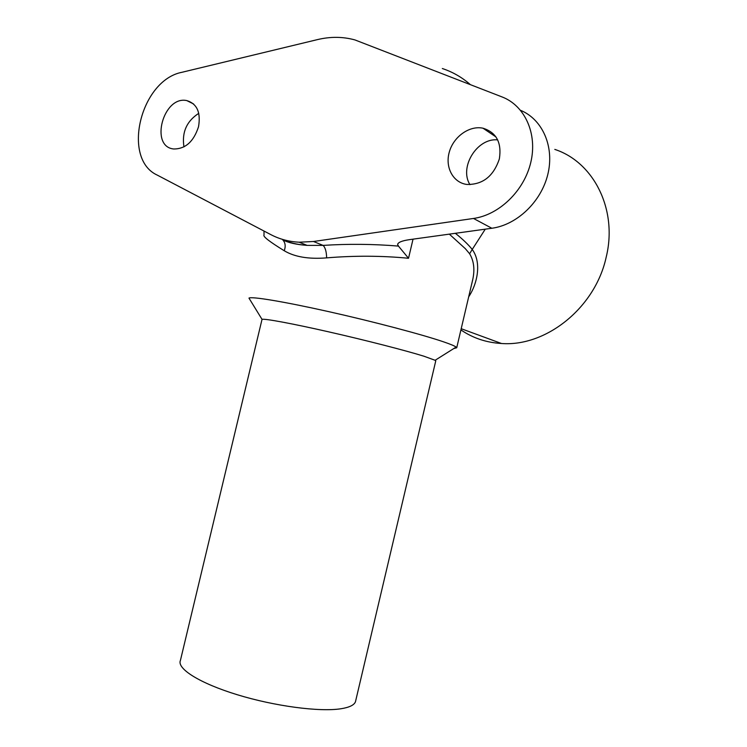 <?xml version="1.0" encoding="UTF-8"?>
<svg xmlns="http://www.w3.org/2000/svg" width="747" height="747" viewBox="0 0 747 747"><rect width="100%" height="100%" fill="white"/><g stroke="black" fill="none" stroke-linecap="round" stroke-linejoin="round"><path stroke-width="1.12" d="M435.716 361.053L435.109 360.287L423.979 356.226C405.789 350.548 365.367 340.165 328.447 331.789C291.479 323.395 264.419 318.418 262.029 319.371L180.429 660.395C176.591 668.612 199.673 683.262 237.266 694.729C274.784 706.232 319.585 712.096 340.847 708.772C349.297 707.446 354.162 705.112 355.46 701.769L355.768 700.481M313.488 241.496L473.495 218.46C499.201 214.912 524.207 190.812 530.828 162.239C537.607 133.685 524.861 105.654 502.105 96.951L354.918 39.918C342.882 36.622 330.417 36.51 317.531 39.591L182.053 72.263C140.529 80.125 121.434 158.84 157.225 175.087L270.89 234.651C279.537 239.171 288.958 241.692 299.145 242.205L313.488 241.496L323.096 245.399C325.29 247.49 326.467 251.646 326.644 257.874C354.489 255.558 381.782 255.689 408.525 258.266L398.44 246.09C373.173 244.008 348.055 243.774 323.096 245.399L307.12 245.389C296.998 244.624 288.669 242.588 282.142 239.273M307.157 245.389C296.475 244.624 288.333 242.775 282.74 239.843C285.354 242.663 285.849 246.295 284.243 250.74C294.533 256.921 308.66 259.302 326.644 257.874M263.999 231.038L264.018 234.997C262.72 236.397 269.462 241.645 284.243 250.74M473.495 218.46L491.843 228.255L409.048 239.712C401.867 240.805 398.058 242.383 397.619 244.465L398.44 246.09M449.33 234.138L465.316 248.658L469.62 253.756L472.225 249.451C468.313 244.558 462.701 239.171 455.362 233.307M491.843 228.255C516.877 224.931 541.192 201.905 547.831 174.35C554.601 146.804 542.583 119.417 520.612 110.351M497.661 139.876C477.062 137.728 458.929 167.319 469.947 184.649M469.62 253.756C473.887 260.862 474.933 269.434 472.767 279.453L456.725 347.766L456.118 347.075C454.606 345.917 450.366 344.152 443.401 341.781C422.158 334.516 373.248 321.593 328.465 311.583C283.627 301.545 251.337 296.232 248.966 298.109L249.872 299.575M453.718 348.588L456.725 347.766M468.714 296.774C477.594 283.402 481.75 262.412 472.225 249.451L485.261 229.17M198.767 113.329C186.647 121.182 181.708 132.359 183.958 146.888M554.816 149.409C593.884 162.164 617.881 209.86 606.191 257.145C595.256 307.82 545.964 346.944 501.489 343.499C486.4 342.621 472.879 338.092 460.918 329.922M499.36 158.878C493.562 176.236 482.739 184.77 466.884 184.453C453.037 182.707 444.829 167.207 449.33 151.93C453.597 136.617 469.508 125.253 483.02 128.213C496.419 132.443 501.863 142.658 499.36 158.878M198.534 126.71C193.725 141.547 185.489 148.97 173.827 148.989C149.437 146.87 163.266 95.345 186.806 100.593C197.021 103.721 200.934 112.424 198.534 126.71M413.035 239.161L408.525 258.266M442.336 68.528C452.607 71.936 461.917 77.277 470.265 84.542M299.145 242.205L307.12 245.389M471.618 284.42L472.702 279.826M461.207 328.708L501.489 343.499M435.109 360.287L456.118 347.075M262.029 319.371L248.966 298.109M355.46 701.769L435.772 360.829M483.02 128.213L495.971 136.944M186.806 100.593L193.594 103.973"/></g></svg>
